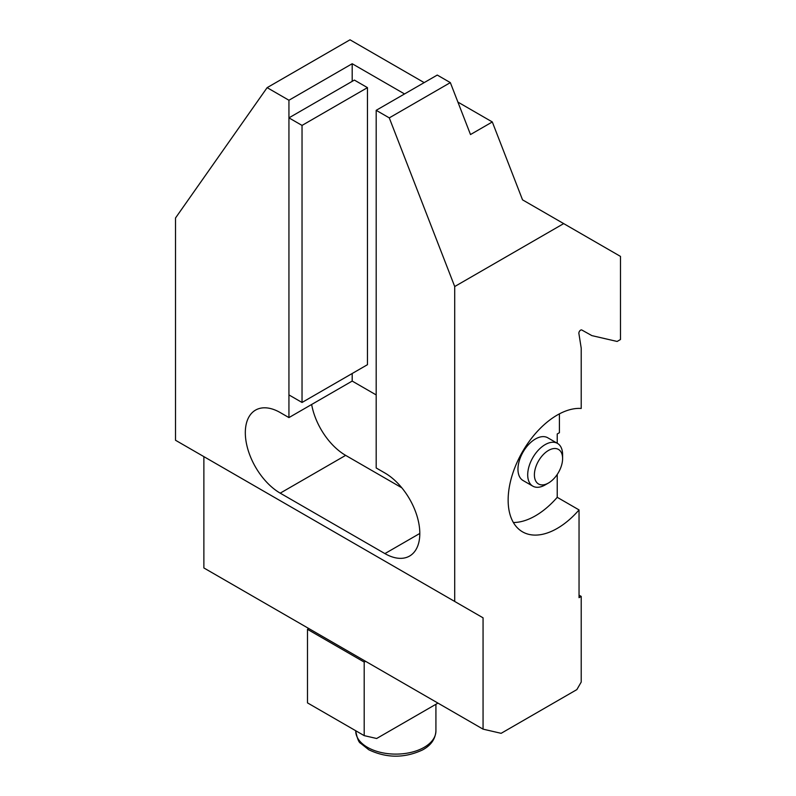 <?xml version="1.0" encoding="UTF-8"?>
<svg xmlns="http://www.w3.org/2000/svg" width="796" height="796" viewBox="0 0 796 796"><rect width="100%" height="100%" fill="white"/><g stroke="black" fill="none" stroke-linecap="round" stroke-linejoin="round"><path stroke-width="1.19" d="M557.498 443.402L547.757 437.78A24.676 14.248 120 0 0 523.072 452.029A24.676 14.248 120 0 0 523.072 480.525L532.822 486.147A24.676 14.248 -60 0 1 530.076 463.332A24.676 14.248 -60 0 1 557.498 443.402A24.676 14.248 -60 0 1 562.603 454.705L562.603 458.566A19.95 11.512 120 0 0 552.185 448.864A19.95 11.512 120 0 0 536.315 465.541A19.95 11.512 120 0 0 536.275 481.879A19.95 11.512 120 0 0 548.504 482.993A19.95 11.512 120 0 0 562.603 458.566M579.04 595.159L581.219 596.413L579.04 597.677L579.04 509.918L557.23 497.321L557.23 474.466M557.23 443.253L557.23 433.959L559.409 432.706L559.409 413.87M557.23 497.321A69.401 40.069 -60 0 1 513.38 522.504M354.379 80.088L367.463 87.64L302.032 125.42L288.938 117.858L354.379 80.088M424.178 82.615L350.011 39.8L267.128 87.65L288.938 100.246L288.938 394.915L302.032 402.468L367.463 364.687L367.463 87.64M302.032 402.468L302.032 125.42M267.128 87.65L175.518 217.985L175.518 440.258L483.063 617.825L203.876 456.635L203.876 567.956L483.063 729.146L501.132 733.325L576.861 689.605L581.219 682.053L581.219 596.413M352.19 373.503L352.19 381.075L288.938 417.592L280.212 412.557A49.352 28.497 -120 0 0 255.536 410.109A49.352 28.497 -120 0 0 247.974 449.66A49.352 28.497 -120 0 0 280.212 493.152L384.916 553.598A49.352 28.497 -120 0 0 409.592 556.046A49.352 28.497 -120 0 0 417.154 516.495A49.352 28.497 -120 0 0 384.916 473.003L376.19 467.968L376.19 110.316L437.263 75.063L450.347 82.615L389.274 117.878L376.19 110.316M404.547 93.948L352.19 63.73L352.19 81.341M352.19 381.075L376.19 394.925M457.909 102.087L492.306 121.957L470.496 134.544L450.347 82.615M352.19 63.73L288.938 100.246M288.938 394.915L288.938 417.592M492.306 121.957L522.534 199.846L563.687 223.606L454.715 286.53L389.274 117.878M483.063 617.825L483.063 729.146M563.687 223.606L620.482 256.402L620.482 339.514L617.119 341.454L591.886 335.623L581.836 330.022A2.468 1.423 120 0 0 579.806 330.837A2.468 1.423 120 0 0 578.891 333.484L581.219 348.19L581.219 408.457A69.401 40.069 -60 0 0 518.096 460.118A69.401 40.069 -60 0 0 522.524 531.847A69.401 40.069 -60 0 0 579.04 509.918M311.644 404.487A49.352 28.497 -120 0 0 345.653 455.372L401.811 487.799M437.959 703.107L376.647 738.499L364.19 735.623L364.19 662.073L365.543 661.297M364.19 735.623L307.485 702.878L307.485 629.337L364.19 662.073M308.838 628.551L307.485 629.337M454.715 601.448L454.715 286.53M548.504 482.993L545.16 484.923A24.676 14.248 -60 0 1 532.822 486.147M345.653 455.372L280.212 493.152M419.81 533.449L384.916 553.598M355.722 730.967A40.098 23.154 0 0 0 395.821 754.111A40.098 23.154 0 0 0 435.919 730.967C435.372 739.116 430.905 745.444 422.537 749.941C404.547 758.299 386.637 758.24 368.797 749.772L360.648 743.295C358.847 742.568 357.195 738.459 355.722 730.967L355.722 730.728M435.919 704.281L435.919 730.967"/></g></svg>
